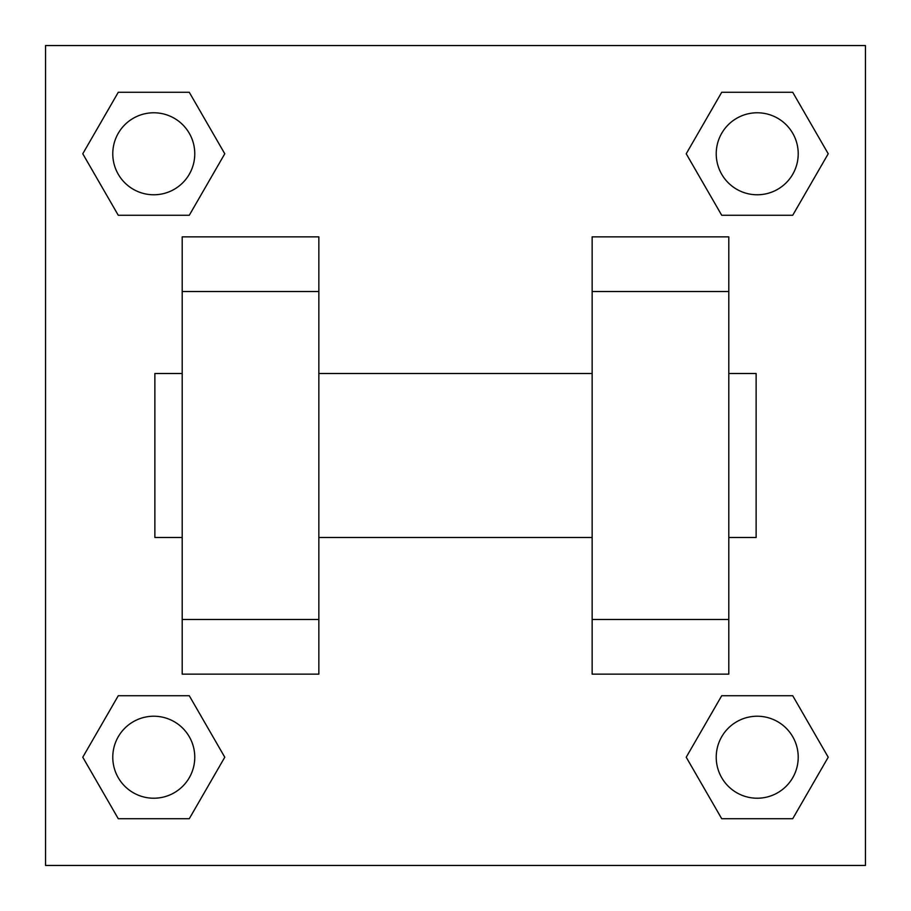 <?xml version="1.0" encoding="UTF-8"?>
<svg xmlns="http://www.w3.org/2000/svg" width="911" height="911" viewBox="0 0 911 911"><rect width="100%" height="100%" fill="white"/><g stroke="black" fill="none" stroke-linecap="round" stroke-linejoin="round"><path stroke-width="1.37" d="M224.778 153.777L189.283 215.269L118.271 215.269L82.776 153.777L118.271 92.284L189.283 92.284L224.778 153.777L189.283 215.269L157.694 215.269M157.694 695.731L189.283 695.731L224.778 757.223L189.283 818.716L118.271 818.716L82.776 757.223L118.271 695.731L189.283 695.731M753.306 215.269L721.717 215.269L686.222 153.777L721.717 92.284L792.729 92.284L828.224 153.777L792.729 215.269L721.717 215.269M686.222 757.223L721.717 695.731L792.729 695.731L828.224 757.223L792.729 818.716L721.717 818.716L686.222 757.223L721.717 695.731L753.306 695.731M45.55 45.55L865.45 45.55L865.45 865.45L45.55 865.45L45.55 45.55M182.2 291.52L182.2 674.14L318.85 674.14L318.85 236.86L182.2 236.86L182.2 291.52L318.85 291.52M592.15 291.52L592.15 674.14L728.8 674.14L728.8 236.86L592.15 236.86L592.15 291.52L728.8 291.52M728.8 537.49L756.13 537.49L756.13 373.51L728.8 373.51M182.2 373.51L154.87 373.51L154.87 537.49L182.2 537.49M182.2 619.48L318.85 619.48M592.15 619.48L728.8 619.48M182.2 674.14L318.85 674.14M592.15 674.14L728.8 674.14M792.729 818.716L721.717 818.716L792.729 818.716L828.224 757.223M721.717 695.731L792.729 695.731L721.717 695.731M798.218 757.223A40.995 40.995 0 0 0 736.726 721.717A40.995 40.995 0 0 0 736.726 792.729A40.995 40.995 0 0 0 798.218 757.223M82.776 757.223L118.271 695.731M189.283 818.716L118.271 818.716L189.283 818.716L224.778 757.223M194.772 757.223A40.995 40.995 0 0 0 133.279 721.717A40.995 40.995 0 0 0 133.279 792.729A40.995 40.995 0 0 0 194.772 757.223M686.222 153.777L721.717 92.284L792.729 92.284L721.717 92.284M828.224 153.777L792.729 215.269M798.218 153.777A40.995 40.995 0 0 0 736.726 118.271A40.995 40.995 0 0 0 736.726 189.283A40.995 40.995 0 0 0 798.218 153.777M82.776 153.777L118.271 92.284L189.283 92.284L118.271 92.284M189.283 215.269L118.271 215.269L189.283 215.269M194.772 153.777A40.995 40.995 0 0 0 133.279 118.271A40.995 40.995 0 0 0 133.279 189.283A40.995 40.995 0 0 0 194.772 153.777M318.85 537.49L592.15 537.49M318.85 373.51L592.15 373.51"/></g></svg>
